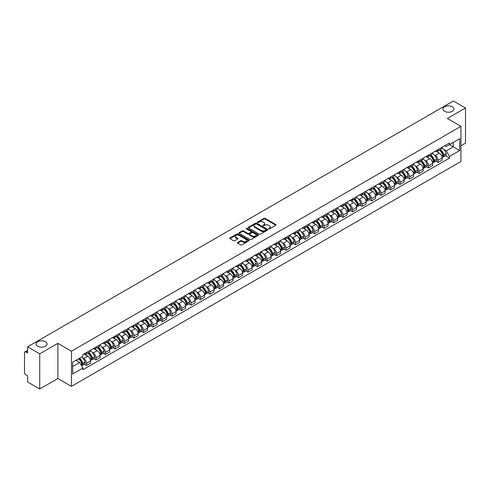 <?xml version="1.0" encoding="UTF-8"?>
<svg xmlns="http://www.w3.org/2000/svg" width="490" height="490" viewBox="0 0 490 490"><rect width="100%" height="100%" fill="white"/><g stroke="black" fill="none" stroke-linecap="round" stroke-linejoin="round"><path stroke-width="0.73" d="M268.649 228.922A0.594 0.343 0 0 0 269.488 228.922L275.839 225.253A0.845 0.49 0 0 0 276.091 224.91A0.845 0.49 0 0 0 275.839 224.561L265.078 218.35A0.845 0.49 0 0 0 263.883 218.35L257.532 222.019A0.594 0.343 0 0 0 258.365 222.503L259.192 222.025A2.707 1.562 0 0 1 263.014 222.025L263.914 222.546A2.707 1.562 0 0 1 264.704 223.648A2.707 1.562 0 0 1 263.914 224.751L263.093 225.229A0.594 0.343 0 0 0 263.926 225.712L264.747 225.235A2.707 1.562 0 0 1 268.575 225.235L269.476 225.755A2.707 1.562 0 0 1 270.266 226.858A2.707 1.562 0 0 1 269.476 227.96L268.649 228.438A0.594 0.343 0 0 0 268.649 228.922L268.649 228.438M45.454 341.726A5.513 3.185 0 0 0 39.445 341.034A5.513 3.185 0 0 0 36.04 343.98A5.513 3.185 0 0 0 37.657 346.228A5.513 3.185 0 0 0 43.665 346.92A5.513 3.185 0 0 0 47.071 343.98A5.513 3.185 0 0 0 45.454 341.726M452.344 106.814A5.513 3.185 0 0 0 446.335 106.122A5.513 3.185 0 0 0 442.929 109.062A5.513 3.185 0 0 0 444.546 111.31A5.513 3.185 0 0 0 450.555 112.002A5.513 3.185 0 0 0 453.961 109.062A5.513 3.185 0 0 0 452.344 106.814M237.638 242.446A0.845 0.49 0 0 0 237.387 242.789A0.845 0.49 0 0 0 237.638 243.132L240.657 244.878A0.845 0.49 0 0 0 241.852 244.878L248.908 240.804A0.845 0.49 0 0 0 249.153 240.461A0.845 0.49 0 0 0 248.908 240.112L238.146 233.902A0.845 0.49 0 0 0 236.946 233.902L229.896 237.975A0.845 0.49 0 0 0 229.645 238.318A0.845 0.49 0 0 0 229.896 238.667L233.54 240.768A0.845 0.49 0 0 0 234.735 240.768L237.754 239.028A0.845 0.49 0 0 0 238.005 238.679A0.845 0.49 0 0 0 237.754 238.336L235.947 237.295A2.26 1.305 0 0 1 235.286 236.37A2.26 1.305 0 0 1 236.682 235.163A2.26 1.305 0 0 1 239.145 235.445L246.231 239.537A2.26 1.305 0 0 1 246.893 240.461A2.26 1.305 0 0 1 245.496 241.668A2.26 1.305 0 0 1 243.034 241.38L241.852 240.7A0.845 0.49 0 0 0 240.657 240.7L237.638 242.446L237.638 243.132L240.657 241.405L240.657 240.7M71.46 351.189L57.881 343.343L39.727 353.823L27.605 346.828L453.379 101.007L465.5 108.008L447.346 118.488L460.931 126.328L71.46 351.189L71.46 386.353L460.931 161.498L460.931 126.328M259.247 234.14A0.845 0.49 0 0 0 260.447 234.14L267.497 230.067A0.845 0.49 0 0 0 267.748 229.724A0.845 0.49 0 0 0 267.497 229.381L256.736 223.164A0.845 0.49 0 0 0 255.541 223.164L248.485 227.238A0.845 0.49 0 0 0 248.24 227.581A0.845 0.49 0 0 0 248.485 227.93L259.247 234.14M246.66 229.05A0.594 0.343 0 0 1 247.26 229.13L258.193 235.445L251.15 239.512A0.845 0.49 0 0 1 249.949 239.512L239.187 233.295L239.187 232.603A0.845 0.49 0 0 0 238.942 232.952A0.845 0.49 0 0 0 239.187 233.295M239.187 232.603L242.207 230.864A0.845 0.49 0 0 1 243.407 230.864L247.769 233.381A0.845 0.49 0 0 0 248.963 233.381L250.966 232.223A0.845 0.49 0 0 0 251.217 231.88A0.845 0.49 0 0 0 250.966 231.537L246.427 228.91A0.594 0.343 0 0 1 247.26 228.432L258.206 234.747A0.845 0.49 0 0 1 258.451 235.09A0.845 0.49 0 0 1 258.206 235.439L258.206 234.747M39.727 353.823L39.727 388.993L27.605 381.992L27.605 375.769L25.719 374.679A1.721 0.992 -120 0 1 24.5 372.565L24.5 352.665A1.721 0.992 -120 0 1 24.855 351.875L27.605 350.289M460.931 145.812L465.5 143.172L465.5 108.008M39.727 388.993L57.881 378.513L71.46 386.353M27.605 346.828L27.605 353.051L25.719 351.961A1.721 0.992 -120 0 0 24.855 351.875M438.091 149.542A3.963 2.291 60 0 1 437.27 151.318L441.288 148.997A3.963 2.291 -120 0 0 442.109 147.221M434.275 154.895L435.285 155.483A3.963 2.291 60 0 1 438.091 160.334L442.109 158.013A3.963 2.291 -120 0 0 439.31 153.162L436.431 151.502M442.109 158.013L442.109 160.163L438.091 162.478L435.91 161.222M437.27 151.318A3.963 2.291 60 0 1 435.316 151.141M438.091 160.334L438.091 162.478M428.585 155.024A3.963 2.291 60 0 1 427.764 156.806L431.788 154.485A3.963 2.291 -120 0 0 432.609 152.702M426.41 166.71L428.585 167.966L432.609 165.645L432.609 163.501A3.963 2.291 -120 0 0 429.804 158.65L426.931 156.984M427.764 156.806A3.963 2.291 60 0 1 425.816 156.622M424.775 160.383L425.786 160.971A3.963 2.291 60 0 1 428.585 165.822L428.585 167.966M419.085 160.512A3.963 2.291 60 0 1 418.264 162.288L422.282 159.967A3.963 2.291 -120 0 0 423.103 158.19M416.904 172.192L419.085 173.454L423.103 171.132L423.103 168.989A3.963 2.291 -120 0 0 420.304 164.132L417.425 162.472M418.264 162.288A3.963 2.291 60 0 1 416.316 162.11M415.269 165.871L416.286 166.453A3.963 2.291 60 0 1 419.085 171.31L419.085 173.454M409.585 166A3.963 2.291 60 0 1 408.764 167.776L412.782 165.455A3.963 2.291 -120 0 0 413.603 163.678M407.404 177.68L409.585 178.942L413.603 176.621L413.603 174.471A3.963 2.291 -120 0 0 410.804 169.62L407.925 167.96M408.764 167.776A3.963 2.291 60 0 1 406.81 167.598M405.769 171.353L406.78 171.941A3.963 2.291 60 0 1 409.585 176.792L409.585 178.942M400.079 171.482A3.963 2.291 60 0 1 399.258 173.264L403.282 170.943A3.963 2.291 -120 0 0 404.103 169.16M397.898 183.168L400.079 184.424L404.103 182.102L404.103 179.959A3.963 2.291 -120 0 0 401.298 175.108L398.419 173.442M399.258 173.264A3.963 2.291 60 0 1 397.31 173.086M396.263 176.841L397.28 177.429A3.963 2.291 60 0 1 400.079 182.28L400.079 184.424M390.579 176.97A3.963 2.291 60 0 1 389.758 178.746L393.776 176.425A3.963 2.291 -120 0 0 394.597 174.648M388.399 188.65L390.579 189.912L394.597 187.59L394.597 185.447A3.963 2.291 -120 0 0 391.798 180.589L388.919 178.93M389.758 178.746A3.963 2.291 60 0 1 387.804 178.568M386.763 182.329L387.774 182.911A3.963 2.291 60 0 1 390.579 187.768L390.579 189.912M381.079 182.458A3.963 2.291 60 0 1 380.258 184.234L384.276 181.913A3.963 2.291 -120 0 0 385.097 180.136M378.899 194.138L381.079 195.4L385.097 193.078L385.097 190.929A3.963 2.291 -120 0 0 382.292 186.078L379.419 184.418M380.258 184.234A3.963 2.291 60 0 1 378.305 184.056M377.263 187.811L378.274 188.399A3.963 2.291 60 0 1 381.079 193.25L381.079 195.4M371.573 187.94A3.963 2.291 60 0 1 370.752 189.722L374.776 187.4A3.963 2.291 -120 0 0 375.597 185.618M369.393 199.626L371.573 200.882L375.597 198.56L375.597 196.417A3.963 2.291 -120 0 0 372.792 191.566L369.913 189.9M370.752 189.722A3.963 2.291 60 0 1 368.805 189.544M367.757 193.299L368.774 193.887A3.963 2.291 60 0 1 371.573 198.738L371.573 200.882M362.073 193.428A3.963 2.291 60 0 1 361.252 195.204L365.271 192.882A3.963 2.291 -120 0 0 366.091 191.106M359.893 205.108L362.073 206.37L366.091 204.048L366.091 201.905A3.963 2.291 -120 0 0 363.292 197.047L360.413 195.388M361.252 195.204A3.963 2.291 60 0 1 359.299 195.026M358.257 198.787L359.268 199.369A3.963 2.291 60 0 1 362.073 204.226L362.073 206.37M352.567 198.916A3.963 2.291 60 0 1 351.747 200.692L355.771 198.37A3.963 2.291 -120 0 0 356.591 196.594M350.387 210.596L352.567 211.858L356.591 209.536L356.591 207.386A3.963 2.291 -120 0 0 353.786 202.535L350.913 200.875M351.747 200.692A3.963 2.291 60 0 1 349.799 200.514M348.751 204.269L349.768 204.857A3.963 2.291 60 0 1 352.567 209.708L352.567 211.858M343.067 204.397A3.963 2.291 60 0 1 342.247 206.18L346.265 203.858A3.963 2.291 -120 0 0 347.085 202.076M340.887 216.084L343.067 217.339L347.085 215.018L347.085 212.874A3.963 2.291 -120 0 0 344.286 208.023L341.408 206.364M342.247 206.18A3.963 2.291 60 0 1 340.299 206.002M339.252 209.757L340.268 210.345A3.963 2.291 60 0 1 343.067 215.196L343.067 217.339M333.568 209.885A3.963 2.291 60 0 1 332.747 211.662L336.765 209.346A3.963 2.291 -120 0 0 337.586 207.564M331.387 221.566L333.568 222.828L337.586 220.506L337.586 218.362A3.963 2.291 -120 0 0 334.786 213.505L331.908 211.845M332.747 211.662A3.963 2.291 60 0 1 330.793 211.484M329.752 215.245L330.762 215.827A3.963 2.291 60 0 1 333.568 220.684L333.568 222.828M324.062 215.373A3.963 2.291 60 0 1 323.241 217.15L327.265 214.828A3.963 2.291 -120 0 0 328.086 213.052M321.881 227.054L324.062 228.316L328.086 225.994L328.086 223.844A3.963 2.291 -120 0 0 325.28 218.993L322.402 217.333M323.241 217.15A3.963 2.291 60 0 1 321.293 216.972M320.246 220.733L321.262 221.315A3.963 2.291 60 0 1 324.062 226.166L324.062 228.316M314.562 220.855A3.963 2.291 60 0 1 313.741 222.638L317.759 220.316A3.963 2.291 -120 0 0 318.58 218.534M312.381 232.542L314.562 233.797L318.58 231.476L318.58 229.332A3.963 2.291 -120 0 0 315.781 224.481L312.902 222.821M313.741 222.638A3.963 2.291 60 0 1 311.787 222.46M310.746 226.215L311.756 226.803A3.963 2.291 60 0 1 314.562 231.654L314.562 233.797M305.056 226.343A3.963 2.291 60 0 1 304.241 228.126L308.259 225.804A3.963 2.291 -120 0 0 309.08 224.022M302.881 238.03L305.062 239.285L309.08 236.964L309.08 234.82A3.963 2.291 -120 0 0 306.275 229.963L303.402 228.303M304.241 228.126A3.963 2.291 60 0 1 302.287 227.942M301.246 231.703L302.257 232.285A3.963 2.291 60 0 1 305.062 237.142L305.062 239.285M295.556 231.831A3.963 2.291 60 0 1 294.735 233.608L298.759 231.286A3.963 2.291 -120 0 0 299.574 229.51M293.375 243.512L295.556 244.773L299.574 242.452L299.574 240.308A3.963 2.291 -120 0 0 296.775 235.451L293.896 233.791M294.735 233.608A3.963 2.291 60 0 1 292.787 233.43M291.74 237.191L292.757 237.773A3.963 2.291 60 0 1 295.556 242.624L295.556 244.773M286.056 237.313A3.963 2.291 60 0 1 285.235 239.096L289.253 236.774A3.963 2.291 -120 0 0 290.074 234.998M283.875 249L286.056 250.255L290.074 247.934L290.074 245.79A3.963 2.291 -120 0 0 287.275 240.939L284.396 239.279M285.235 239.096A3.963 2.291 60 0 1 283.281 238.918M282.24 242.673L283.251 243.261A3.963 2.291 60 0 1 286.056 248.112L286.056 250.255M276.55 242.801A3.963 2.291 60 0 1 275.729 244.584L279.753 242.262A3.963 2.291 -120 0 0 280.574 240.48M274.369 254.488L276.55 255.743L280.574 253.422L280.574 251.278A3.963 2.291 -120 0 0 277.769 246.427L274.89 244.761M275.729 244.584A3.963 2.291 60 0 1 273.781 244.4M272.734 248.161L273.751 248.742A3.963 2.291 60 0 1 276.55 253.6L276.55 255.743M267.05 248.289A3.963 2.291 60 0 1 266.229 250.065L270.247 247.744A3.963 2.291 -120 0 0 271.068 245.968M264.87 259.97L267.05 261.231L271.068 258.91L271.068 256.766A3.963 2.291 -120 0 0 268.269 251.909L265.39 250.249M266.229 250.065A3.963 2.291 60 0 1 264.282 249.888M263.234 253.649L264.251 254.23A3.963 2.291 60 0 1 267.05 259.088L267.05 261.231M257.55 253.777A3.963 2.291 60 0 1 256.729 255.553L260.747 253.232A3.963 2.291 -120 0 0 261.568 251.456M255.37 265.457L257.55 266.713L261.568 264.392L261.568 262.248A3.963 2.291 -120 0 0 258.769 257.397L255.89 255.737M256.729 255.553A3.963 2.291 60 0 1 254.775 255.376M253.734 259.13L254.745 259.718A3.963 2.291 60 0 1 257.55 264.569L257.55 266.713M248.044 259.259A3.963 2.291 60 0 1 247.223 261.041L251.248 258.72A3.963 2.291 -120 0 0 252.068 256.938M245.864 270.946L248.044 272.201L252.068 269.88L252.068 267.736A3.963 2.291 -120 0 0 249.263 262.885L246.384 261.219M247.223 261.041A3.963 2.291 60 0 1 245.276 260.858M244.228 264.618L245.245 265.206A3.963 2.291 60 0 1 248.044 270.057L248.044 272.201M238.544 264.747A3.963 2.291 60 0 1 237.724 266.523L241.742 264.202A3.963 2.291 -120 0 0 242.562 262.426M236.364 276.427L238.544 277.689L242.562 275.368L242.562 273.224A3.963 2.291 -120 0 0 239.763 268.367L236.884 266.707M237.724 266.523A3.963 2.291 60 0 1 235.77 266.346M234.728 270.106L235.739 270.688A3.963 2.291 60 0 1 238.544 275.545L238.544 277.689M229.038 270.235A3.963 2.291 60 0 1 228.218 272.011L232.242 269.69A3.963 2.291 -120 0 0 233.062 267.914M226.864 281.915L229.038 283.171L233.062 280.856L233.062 278.706A3.963 2.291 -120 0 0 230.257 273.855L227.385 272.195M228.218 272.011A3.963 2.291 60 0 1 226.27 271.834M225.229 275.588L226.239 276.176A3.963 2.291 60 0 1 229.038 281.027L229.038 283.171M219.538 275.717A3.963 2.291 60 0 1 218.718 277.499L222.736 275.178A3.963 2.291 -120 0 0 223.556 273.396M217.358 287.403L219.538 288.659L223.556 286.338L223.556 284.194A3.963 2.291 -120 0 0 220.757 279.343L217.879 277.677M218.718 277.499A3.963 2.291 60 0 1 216.77 277.316M215.722 281.076L216.739 281.664A3.963 2.291 60 0 1 219.538 286.515L219.538 288.659M210.039 281.205A3.963 2.291 60 0 1 209.218 282.981L213.236 280.66A3.963 2.291 -120 0 0 214.057 278.884M207.858 292.885L210.039 294.147L214.057 291.826L214.057 289.682A3.963 2.291 -120 0 0 211.257 284.825L208.379 283.165M209.218 282.981A3.963 2.291 60 0 1 207.264 282.804M206.223 286.564L207.233 287.146A3.963 2.291 60 0 1 210.039 292.003L210.039 294.147M200.532 286.693A3.963 2.291 60 0 1 199.712 288.469L203.736 286.148A3.963 2.291 -120 0 0 204.557 284.372M198.352 298.373L200.532 299.635L204.557 297.314L204.557 295.164A3.963 2.291 -120 0 0 201.751 290.313L198.873 288.653M199.712 288.469A3.963 2.291 60 0 1 197.764 288.292M196.717 292.046L197.733 292.634A3.963 2.291 60 0 1 200.532 297.485L200.532 299.635M191.033 292.175A3.963 2.291 60 0 1 190.212 293.957L194.23 291.636A3.963 2.291 -120 0 0 195.051 289.853M188.852 303.861L191.033 305.117L195.051 302.796L195.051 300.652A3.963 2.291 -120 0 0 192.252 295.801L189.373 294.135M190.212 293.957A3.963 2.291 60 0 1 188.258 293.779M187.217 297.534L188.227 298.122A3.963 2.291 60 0 1 191.033 302.973L191.033 305.117M181.533 297.663A3.963 2.291 60 0 1 180.712 299.439L184.73 297.118A3.963 2.291 -120 0 0 185.551 295.341M179.352 309.343L181.533 310.605L185.551 308.284L185.551 306.14A3.963 2.291 -120 0 0 182.746 301.283L179.873 299.623M180.712 299.439A3.963 2.291 60 0 1 178.758 299.261M177.717 303.022L178.728 303.604A3.963 2.291 60 0 1 181.533 308.461L181.533 310.605M172.027 303.151A3.963 2.291 60 0 1 171.206 304.927L175.23 302.606A3.963 2.291 -120 0 0 176.051 300.829M169.846 314.831L172.027 316.093L176.051 313.772L176.051 311.622A3.963 2.291 -120 0 0 173.246 306.771L170.367 305.111M171.206 304.927A3.963 2.291 60 0 1 169.258 304.749M168.211 308.504L169.228 309.092A3.963 2.291 60 0 1 172.027 313.943L172.027 316.093M162.527 308.633A3.963 2.291 60 0 1 161.706 310.415L165.724 308.094A3.963 2.291 -120 0 0 166.545 306.311M160.346 320.319L162.527 321.575L166.545 319.253L166.545 317.11A3.963 2.291 -120 0 0 163.746 312.259L160.867 310.593M161.706 310.415A3.963 2.291 60 0 1 159.752 310.237M158.711 313.992L159.722 314.58A3.963 2.291 60 0 1 162.527 319.431L162.527 321.575M153.021 314.121A3.963 2.291 60 0 1 152.2 315.897L156.224 313.576A3.963 2.291 -120 0 0 157.045 311.799M150.84 325.801L153.021 327.063L157.045 324.741L157.045 322.598A3.963 2.291 -120 0 0 154.24 317.74L151.367 316.081M152.2 315.897A3.963 2.291 60 0 1 150.252 315.719M149.205 319.48L150.222 320.062A3.963 2.291 60 0 1 153.021 324.919L153.021 327.063M143.521 319.609A3.963 2.291 60 0 1 142.7 321.385L146.718 319.063A3.963 2.291 -120 0 0 147.539 317.287M141.34 331.289L143.521 332.551L147.539 330.229L147.539 328.079A3.963 2.291 -120 0 0 144.74 323.229L141.861 321.569M142.7 321.385A3.963 2.291 60 0 1 140.753 321.207M139.705 324.962L140.722 325.55A3.963 2.291 60 0 1 143.521 330.401L143.521 332.551M134.021 325.091A3.963 2.291 60 0 1 133.2 326.873L137.218 324.552A3.963 2.291 -120 0 0 138.039 322.769M131.841 336.777L134.021 338.033L138.039 335.711L138.039 333.568A3.963 2.291 -120 0 0 135.24 328.716L132.361 327.057M133.2 326.873A3.963 2.291 60 0 1 131.246 326.695M130.205 330.45L131.216 331.038A3.963 2.291 60 0 1 134.021 335.889L134.021 338.033M124.515 330.579A3.963 2.291 60 0 1 123.694 332.355L127.719 330.04A3.963 2.291 -120 0 0 128.539 328.257M122.335 342.259L124.515 343.521L128.539 341.199L128.539 339.055A3.963 2.291 -120 0 0 125.734 334.198L122.855 332.538M123.694 332.355A3.963 2.291 60 0 1 121.747 332.177M120.699 335.938L121.716 336.52A3.963 2.291 60 0 1 124.515 341.377L124.515 343.521M115.015 336.067A3.963 2.291 60 0 1 114.195 337.843L118.213 335.521A3.963 2.291 -120 0 0 119.033 333.745M112.835 347.747L115.015 349.009L119.033 346.687L119.033 344.537A3.963 2.291 -120 0 0 116.234 339.686L113.355 338.026M114.195 337.843A3.963 2.291 60 0 1 112.241 337.665M111.199 341.426L112.21 342.008A3.963 2.291 60 0 1 115.015 346.859L115.015 349.009M105.509 341.548A3.963 2.291 60 0 1 104.695 343.331L108.713 341.009A3.963 2.291 -120 0 0 109.533 339.227M103.335 353.235L105.515 354.49L109.533 352.169L109.533 350.025A3.963 2.291 -120 0 0 106.728 345.174L103.856 343.515M104.695 343.331A3.963 2.291 60 0 1 102.741 343.153M101.7 346.908L102.71 347.496A3.963 2.291 60 0 1 105.515 352.347L105.515 354.49M96.009 347.036A3.963 2.291 60 0 1 95.189 348.819L99.213 346.497A3.963 2.291 -120 0 0 100.027 344.715M93.829 358.723L96.009 359.979L100.027 357.657L100.027 355.513A3.963 2.291 -120 0 0 97.228 350.656L94.35 348.996M95.189 348.819A3.963 2.291 60 0 1 93.241 348.635M92.194 352.396L93.21 352.978A3.963 2.291 60 0 1 96.009 357.835L96.009 359.979M86.51 352.524A3.963 2.291 60 0 1 85.689 354.301L89.707 351.979A3.963 2.291 -120 0 0 90.528 350.203M84.329 364.205L86.51 365.466L90.528 363.145L90.528 361.001A3.963 2.291 -120 0 0 87.728 356.144L84.85 354.484M85.689 354.301A3.963 2.291 60 0 1 83.735 354.123M82.694 357.884L83.704 358.466A3.963 2.291 60 0 1 86.51 363.317L86.51 365.466M444.822 145.653L446.249 146.479L459.712 138.707L453.256 142.437L453.256 146.798L446.249 150.84L443.775 149.413M72.679 366.52L79.686 362.478L82.914 368.07L72.679 373.974L72.679 362.159L82.914 356.248L82.914 354.601L449.483 142.964L449.483 144.617L459.712 150.522L449.483 156.433L446.249 150.84M459.712 138.707L459.712 150.522M82.914 368.07L82.914 369.717L449.483 158.086L449.483 156.433M57.881 343.343L57.881 378.513M79.686 362.478L75.907 360.297M445.41 155.734L449.483 158.086M268.888 229.008L269.476 228.665A2.707 1.562 0 0 0 270.266 227.562L270.266 226.858M264.704 223.648L264.704 224.353A2.707 1.562 0 0 1 263.914 225.455L263.326 225.792M275.839 224.561L275.839 225.253L265.078 219.055A0.845 0.49 0 0 0 263.883 219.055L257.764 222.583M267.491 230.073L256.736 223.869A0.845 0.49 0 0 0 255.541 223.869L248.497 227.936L248.485 227.238M266.003 229.963A0.594 0.343 0 0 0 266.003 229.479L256.558 224.028A0.594 0.343 0 0 0 255.719 224.028L254.855 224.53A2.707 1.562 0 0 0 254.065 225.633A2.707 1.562 0 0 0 254.855 226.735L261.311 230.465A2.707 1.562 0 0 0 265.139 230.465L266.003 229.963L266.003 230.668A0.594 0.343 0 0 0 266.18 230.429L266.18 229.724M254.065 225.633L254.065 226.337A2.707 1.562 0 0 0 254.855 227.44L254.855 226.735M266.003 230.668L265.139 231.17A2.707 1.562 0 0 1 261.311 231.17L254.855 227.44M239.2 233.301L242.207 231.568L242.207 230.864M251.217 231.88L251.217 232.585A0.845 0.49 0 0 1 250.966 232.928L248.963 234.085A0.845 0.49 0 0 1 247.769 234.085L243.407 231.568A0.845 0.49 0 0 0 242.207 231.568M252.301 235.996A2.26 1.305 0 0 0 254.763 236.278A2.26 1.305 0 0 0 256.16 235.071A2.26 1.305 0 0 0 255.498 234.153L252.999 232.707A0.845 0.49 0 0 0 251.805 232.707L249.802 233.865A0.845 0.49 0 0 0 249.557 234.214A0.845 0.49 0 0 0 249.802 234.557L252.301 235.996L252.301 236.701A2.26 1.305 0 0 0 254.763 236.982A2.26 1.305 0 0 0 256.16 235.776L256.16 235.071M249.557 234.214L249.557 234.912A0.845 0.49 0 0 0 249.802 235.261L249.802 234.557M252.301 236.701L249.802 235.261M246.893 240.461L246.893 241.16A2.26 1.305 0 0 1 245.496 242.366A2.26 1.305 0 0 1 243.034 242.085L241.852 241.405A0.845 0.49 0 0 0 240.657 241.405M235.286 236.37L235.286 237.074A2.26 1.305 0 0 0 235.947 237.993L235.947 237.295M237.754 238.336L237.754 239.028L235.947 237.993M248.896 240.811L238.146 234.606A0.845 0.49 0 0 0 236.946 234.606L229.902 238.673L229.896 237.975M439.585 149.983A5.427 3.136 60 0 1 439.61 149.995A5.427 3.136 60 0 1 443.18 154.865L443.217 154.981A1.054 0.606 60 0 1 443.046 155.808A1.054 0.606 60 0 1 443.027 155.82M439.346 150.118A6.548 3.779 60 0 1 442.948 155.52L442.978 155.63A2.174 1.256 60 0 1 442.635 157.339L442.09 157.651M443.009 156.861A2.174 1.256 -120 0 0 443.609 156.776A2.174 1.256 -120 0 0 443.952 155.067L443.922 154.956A6.548 3.779 -120 0 0 440.32 149.554M442.029 147.913A6.548 3.779 60 0 1 446.145 153.676L446.176 153.787A2.174 1.256 60 0 1 445.833 155.495L443.609 156.776M437.117 151.392A6.548 3.779 60 0 1 438.483 152.684M441.668 152.696L442.501 153.174M430.085 155.465A5.427 3.136 60 0 1 430.11 155.483A5.427 3.136 60 0 1 433.681 160.353L433.711 160.463A1.054 0.606 60 0 1 433.546 161.296A1.054 0.606 60 0 1 433.521 161.308M429.846 155.606A6.548 3.779 60 0 1 433.442 161.008L433.479 161.118A2.174 1.256 60 0 1 433.129 162.827L432.59 163.139M433.503 162.343A2.174 1.256 -120 0 0 434.109 162.264A2.174 1.256 -120 0 0 434.452 160.555L434.416 160.444A6.548 3.779 -120 0 0 430.82 155.042M432.523 153.401A6.548 3.779 60 0 1 436.639 159.158L436.676 159.275A2.174 1.256 60 0 1 436.333 160.977L434.109 162.264M427.611 156.88A6.548 3.779 60 0 1 428.983 158.172M432.162 158.178L432.995 158.662M420.579 160.953A5.427 3.136 60 0 1 420.61 160.971A5.427 3.136 60 0 1 424.181 165.841L424.211 165.951A1.054 0.606 60 0 1 424.046 166.778A1.054 0.606 60 0 1 424.022 166.79M420.34 161.088A6.548 3.779 60 0 1 423.942 166.49L423.973 166.606A2.174 1.256 60 0 1 423.63 168.309L423.091 168.621M424.003 167.831A2.174 1.256 -120 0 0 424.603 167.752A2.174 1.256 -120 0 0 424.946 166.043L424.916 165.926A6.548 3.779 -120 0 0 421.32 160.53M423.023 158.889A6.548 3.779 60 0 1 427.139 164.646L427.17 164.756A2.174 1.256 60 0 1 426.827 166.465L424.603 167.752M418.111 162.368A6.548 3.779 60 0 1 419.477 163.654M422.662 163.666L423.495 164.15M411.079 166.441A5.427 3.136 60 0 1 411.104 166.453A5.427 3.136 60 0 1 414.675 171.322L414.712 171.439A1.054 0.606 60 0 1 414.54 172.266A1.054 0.606 60 0 1 414.516 172.278M410.841 166.576A6.548 3.779 60 0 1 414.442 171.978L414.473 172.088A2.174 1.256 60 0 1 414.13 173.797L413.585 174.109M414.497 173.319A2.174 1.256 -120 0 0 415.104 173.233A2.174 1.256 -120 0 0 415.447 171.525L415.416 171.414A6.548 3.779 -120 0 0 411.814 166.012M413.523 164.371A6.548 3.779 60 0 1 417.639 170.134L417.67 170.244A2.174 1.256 60 0 1 417.327 171.953L415.104 173.233M408.611 167.85A6.548 3.779 60 0 1 409.977 169.142M413.156 169.154L413.995 169.632M401.573 171.923A5.427 3.136 60 0 1 401.604 171.941A5.427 3.136 60 0 1 405.175 176.81L405.205 176.921A1.054 0.606 60 0 1 405.04 177.754A1.054 0.606 60 0 1 405.016 177.766M401.341 172.064A6.548 3.779 60 0 1 404.936 177.466L404.967 177.576A2.174 1.256 60 0 1 404.624 179.285L404.085 179.597M404.997 178.801A2.174 1.256 -120 0 0 405.598 178.721A2.174 1.256 -120 0 0 405.941 177.013L405.91 176.902A6.548 3.779 -120 0 0 402.315 171.5M404.017 169.859A6.548 3.779 60 0 1 408.133 175.616L408.164 175.732A2.174 1.256 60 0 1 407.821 177.435L405.598 178.721M399.105 173.338A6.548 3.779 60 0 1 400.471 174.63M403.656 174.636L404.489 175.12M392.074 177.411A5.427 3.136 60 0 1 392.104 177.429A5.427 3.136 60 0 1 395.675 182.298L395.706 182.409A1.054 0.606 60 0 1 395.54 183.236A1.054 0.606 60 0 1 395.516 183.248M391.835 177.545A6.548 3.779 60 0 1 395.436 182.948L395.467 183.064A2.174 1.256 60 0 1 395.124 184.773L394.585 185.085M395.497 184.289A2.174 1.256 -120 0 0 396.098 184.209A2.174 1.256 -120 0 0 396.441 182.5L396.41 182.384A6.548 3.779 -120 0 0 392.809 176.988M394.517 175.346A6.548 3.779 60 0 1 398.633 181.104L398.664 181.214A2.174 1.256 60 0 1 398.321 182.923L396.098 184.209M389.605 178.826A6.548 3.779 60 0 1 390.971 180.118M394.156 180.124L394.989 180.608M382.574 182.899A5.427 3.136 60 0 1 382.598 182.911A5.427 3.136 60 0 1 386.169 187.78L386.2 187.897A1.054 0.606 60 0 1 386.034 188.724A1.054 0.606 60 0 1 386.01 188.736M382.335 183.033A6.548 3.779 60 0 1 385.93 188.436L385.967 188.546A2.174 1.256 60 0 1 385.618 190.255L385.079 190.567M385.991 189.777A2.174 1.256 -120 0 0 386.598 189.691A2.174 1.256 -120 0 0 386.941 187.989L386.904 187.872A6.548 3.779 -120 0 0 383.309 182.47M385.011 180.828A6.548 3.779 60 0 1 389.127 186.592L389.164 186.702A2.174 1.256 60 0 1 388.821 188.411L386.598 189.691M380.099 184.307A6.548 3.779 60 0 1 381.471 185.6M384.65 185.612L385.489 186.09M373.068 188.381A5.427 3.136 60 0 1 373.098 188.399A5.427 3.136 60 0 1 376.669 193.268L376.7 193.379A1.054 0.606 60 0 1 376.534 194.212A1.054 0.606 60 0 1 376.51 194.224M372.835 188.521A6.548 3.779 60 0 1 376.43 193.924L376.461 194.034A2.174 1.256 60 0 1 376.118 195.743L375.579 196.055M376.491 195.259A2.174 1.256 -120 0 0 377.092 195.179A2.174 1.256 -120 0 0 377.435 193.47L377.404 193.36A6.548 3.779 -120 0 0 373.809 187.958M375.512 186.316A6.548 3.779 60 0 1 379.627 192.074L379.658 192.19A2.174 1.256 60 0 1 379.315 193.893L377.092 195.179M370.599 189.795A6.548 3.779 60 0 1 371.965 191.088M375.15 191.094L375.983 191.578M363.568 193.869A5.427 3.136 60 0 1 363.592 193.887A5.427 3.136 60 0 1 367.163 198.756L367.2 198.867A1.054 0.606 60 0 1 367.028 199.693A1.054 0.606 60 0 1 367.01 199.706M363.329 194.003A6.548 3.779 60 0 1 366.93 199.406L366.961 199.522A2.174 1.256 60 0 1 366.618 201.231L366.073 201.543M366.986 200.747A2.174 1.256 -120 0 0 367.592 200.667A2.174 1.256 -120 0 0 367.935 198.958L367.904 198.848A6.548 3.779 -120 0 0 364.303 193.446M366.012 191.804A6.548 3.779 60 0 1 370.128 197.562L370.158 197.672A2.174 1.256 60 0 1 369.815 199.381L367.592 200.667M361.099 195.283A6.548 3.779 60 0 1 362.465 196.576M365.65 196.582L366.483 197.066M354.068 199.357A5.427 3.136 60 0 1 354.092 199.369A5.427 3.136 60 0 1 357.663 204.238L357.694 204.355A1.054 0.606 60 0 1 357.529 205.181A1.054 0.606 60 0 1 357.504 205.194M353.829 199.491A6.548 3.779 60 0 1 357.424 204.894L357.455 205.004A2.174 1.256 60 0 1 357.112 206.713L356.573 207.025M357.486 206.235A2.174 1.256 -120 0 0 358.086 206.149A2.174 1.256 -120 0 0 358.435 204.446L358.398 204.33A6.548 3.779 -120 0 0 354.803 198.928M356.506 197.286A6.548 3.779 60 0 1 360.622 203.05L360.658 203.16A2.174 1.256 60 0 1 360.309 204.869L358.086 206.149M351.593 200.771A6.548 3.779 60 0 1 352.959 202.058M356.144 202.07L356.977 202.548M344.562 204.838A5.427 3.136 60 0 1 344.593 204.857A5.427 3.136 60 0 1 348.163 209.726L348.194 209.836A1.054 0.606 60 0 1 348.029 210.669A1.054 0.606 60 0 1 348.004 210.682M344.323 204.979A6.548 3.779 60 0 1 347.925 210.382L347.955 210.492A2.174 1.256 60 0 1 347.612 212.201L347.073 212.513M347.986 211.717A2.174 1.256 -120 0 0 348.586 211.637A2.174 1.256 -120 0 0 348.929 209.928L348.898 209.818A6.548 3.779 -120 0 0 345.303 204.416M347.006 202.774A6.548 3.779 60 0 1 351.122 208.532L351.152 208.648A2.174 1.256 60 0 1 350.809 210.357L348.586 211.637M342.094 206.253A6.548 3.779 60 0 1 343.459 207.546M346.644 207.552L347.477 208.036M335.062 210.326A5.427 3.136 60 0 1 335.087 210.345A5.427 3.136 60 0 1 338.657 215.214L338.694 215.324A1.054 0.606 60 0 1 338.523 216.151A1.054 0.606 60 0 1 338.498 216.164M334.823 210.467A6.548 3.779 60 0 1 338.418 215.863L338.455 215.98A2.174 1.256 60 0 1 338.112 217.689L337.567 218.001M338.48 217.205A2.174 1.256 -120 0 0 339.086 217.125A2.174 1.256 -120 0 0 339.429 215.416L339.399 215.306A6.548 3.779 -120 0 0 335.797 209.904M337.506 208.262A6.548 3.779 60 0 1 341.622 214.02L341.652 214.13A2.174 1.256 60 0 1 341.31 215.839L339.086 217.125M332.594 211.741A6.548 3.779 60 0 1 333.96 213.034M337.138 213.04L337.978 213.524M325.556 215.814A5.427 3.136 60 0 1 325.587 215.827A5.427 3.136 60 0 1 329.158 220.696L329.188 220.812A1.054 0.606 60 0 1 329.023 221.639A1.054 0.606 60 0 1 328.998 221.652M325.323 215.949A6.548 3.779 60 0 1 328.919 221.351L328.949 221.462A2.174 1.256 60 0 1 328.606 223.171L328.067 223.483M328.98 222.693A2.174 1.256 -120 0 0 329.58 222.607A2.174 1.256 -120 0 0 329.923 220.904L329.893 220.788A6.548 3.779 -120 0 0 326.297 215.386M328 213.744A6.548 3.779 60 0 1 332.116 219.508L332.147 219.618A2.174 1.256 60 0 1 331.804 221.327L329.58 222.607M323.088 217.229A6.548 3.779 60 0 1 324.454 218.516M327.639 218.528L328.471 219.006M316.056 221.302A5.427 3.136 60 0 1 316.087 221.315A5.427 3.136 60 0 1 319.658 226.184L319.688 226.3A1.054 0.606 60 0 1 319.523 227.127A1.054 0.606 60 0 1 319.498 227.139M315.817 221.437A6.548 3.779 60 0 1 319.419 226.839L319.449 226.95A2.174 1.256 60 0 1 319.106 228.659L318.567 228.971M319.48 228.175A2.174 1.256 -120 0 0 320.08 228.095A2.174 1.256 -120 0 0 320.423 226.386L320.393 226.276A6.548 3.779 -120 0 0 316.791 220.874M318.5 219.232A6.548 3.779 60 0 1 322.616 224.99L322.647 225.106A2.174 1.256 60 0 1 322.304 226.815L320.08 228.095M313.588 222.711A6.548 3.779 60 0 1 314.954 224.004M318.139 224.01L318.972 224.494M306.556 226.784A5.427 3.136 60 0 1 306.581 226.803A5.427 3.136 60 0 1 310.152 231.672L310.182 231.782A1.054 0.606 60 0 1 310.017 232.609A1.054 0.606 60 0 1 309.992 232.628M306.317 226.925A6.548 3.779 60 0 1 309.913 232.321L309.95 232.438A2.174 1.256 60 0 1 309.6 234.147L309.061 234.459M309.974 233.663A2.174 1.256 -120 0 0 310.58 233.583A2.174 1.256 -120 0 0 310.923 231.874L310.887 231.764A6.548 3.779 -120 0 0 307.291 226.362M308.994 224.72A6.548 3.779 60 0 1 313.11 230.478L313.147 230.588A2.174 1.256 60 0 1 312.804 232.297L310.58 233.583M304.082 228.199A6.548 3.779 60 0 1 305.454 229.492M308.633 229.498L309.472 229.982M297.05 232.272A5.427 3.136 60 0 1 297.081 232.285A5.427 3.136 60 0 1 300.652 237.16L300.682 237.27A1.054 0.606 60 0 1 300.517 238.097A1.054 0.606 60 0 1 300.493 238.109M296.818 232.407A6.548 3.779 60 0 1 300.413 237.809L300.444 237.926A2.174 1.256 60 0 1 300.101 239.628L299.562 239.941M300.474 239.151A2.174 1.256 -120 0 0 301.074 239.065A2.174 1.256 -120 0 0 301.417 237.362L301.387 237.246A6.548 3.779 -120 0 0 297.791 231.844M299.494 230.202A6.548 3.779 60 0 1 303.61 235.966L303.641 236.076A2.174 1.256 60 0 1 303.298 237.785L301.074 239.065M294.582 233.687A6.548 3.779 60 0 1 295.948 234.973M299.133 234.986L299.966 235.463M287.55 237.76A5.427 3.136 60 0 1 287.575 237.773A5.427 3.136 60 0 1 291.146 242.642L291.183 242.758A1.054 0.606 60 0 1 291.011 243.585A1.054 0.606 60 0 1 290.987 243.597M287.312 237.895A6.548 3.779 60 0 1 290.913 243.297L290.944 243.407A2.174 1.256 60 0 1 290.601 245.116L290.055 245.429M290.968 244.639A2.174 1.256 -120 0 0 291.575 244.553A2.174 1.256 -120 0 0 291.918 242.844L291.887 242.734A6.548 3.779 -120 0 0 288.285 237.332M289.994 235.69A6.548 3.779 60 0 1 294.11 241.448L294.141 241.564A2.174 1.256 60 0 1 293.798 243.273L291.575 244.553M285.082 239.169A6.548 3.779 60 0 1 286.448 240.461M289.627 240.468L290.466 240.951M278.05 243.242A5.427 3.136 60 0 1 278.075 243.261A5.427 3.136 60 0 1 281.646 248.13L281.677 248.24A1.054 0.606 60 0 1 281.511 249.073A1.054 0.606 60 0 1 281.487 249.085M277.812 243.383A6.548 3.779 60 0 1 281.407 248.785L281.438 248.896A2.174 1.256 60 0 1 281.095 250.604L280.556 250.917M281.468 250.121A2.174 1.256 -120 0 0 282.069 250.041A2.174 1.256 -120 0 0 282.418 248.332L282.381 248.222A6.548 3.779 -120 0 0 278.786 242.82M280.488 241.178A6.548 3.779 60 0 1 284.604 246.936L284.641 247.046A2.174 1.256 60 0 1 284.292 248.755L282.069 250.041M275.576 244.657A6.548 3.779 60 0 1 276.942 245.949M280.127 245.956L280.96 246.439M268.545 248.73A5.427 3.136 60 0 1 268.575 248.742A5.427 3.136 60 0 1 272.146 253.618L272.177 253.728A1.054 0.606 60 0 1 272.011 254.555A1.054 0.606 60 0 1 271.987 254.567M268.306 248.865A6.548 3.779 60 0 1 271.907 254.267L271.938 254.384A2.174 1.256 60 0 1 271.595 256.086L271.056 256.399M271.968 255.609A2.174 1.256 -120 0 0 272.569 255.529A2.174 1.256 -120 0 0 272.912 253.82L272.881 253.704A6.548 3.779 -120 0 0 269.286 248.301M270.988 246.66A6.548 3.779 60 0 1 275.104 252.424L275.135 252.534A2.174 1.256 60 0 1 274.792 254.243L272.569 255.529M266.076 250.145A6.548 3.779 60 0 1 267.442 251.431M270.627 251.444L271.46 251.927M259.045 254.218A5.427 3.136 60 0 1 259.069 254.23A5.427 3.136 60 0 1 262.64 259.1L262.671 259.216A1.054 0.606 60 0 1 262.505 260.043A1.054 0.606 60 0 1 262.481 260.055M258.806 254.353A6.548 3.779 60 0 1 262.401 259.755L262.438 259.865A2.174 1.256 60 0 1 262.095 261.574L261.55 261.887M262.462 261.096A2.174 1.256 -120 0 0 263.069 261.011A2.174 1.256 -120 0 0 263.412 259.302L263.381 259.192A6.548 3.779 -120 0 0 259.78 253.789M261.489 252.148A6.548 3.779 60 0 1 265.605 257.905L265.635 258.022A2.174 1.256 60 0 1 265.292 259.731L263.069 261.011M256.57 255.627A6.548 3.779 60 0 1 257.942 256.919M261.121 256.932L261.96 257.409M249.539 259.7A5.427 3.136 60 0 1 249.569 259.718A5.427 3.136 60 0 1 253.14 264.588L253.171 264.698A1.054 0.606 60 0 1 253.005 265.531A1.054 0.606 60 0 1 252.981 265.543M249.306 259.841A6.548 3.779 60 0 1 252.901 265.243L252.932 265.353A2.174 1.256 60 0 1 252.589 267.062L252.05 267.375M252.963 266.578A2.174 1.256 -120 0 0 253.563 266.499A2.174 1.256 -120 0 0 253.906 264.79L253.875 264.68A6.548 3.779 -120 0 0 250.28 259.277M251.983 257.636A6.548 3.779 60 0 1 256.099 263.393L256.129 263.51A2.174 1.256 60 0 1 255.786 265.213L253.563 266.499M247.07 261.115A6.548 3.779 60 0 1 248.436 262.407M251.621 262.413L252.454 262.897M240.039 265.188A5.427 3.136 60 0 1 240.063 265.206A5.427 3.136 60 0 1 243.634 270.076L243.671 270.186A1.054 0.606 60 0 1 243.499 271.013A1.054 0.606 60 0 1 243.481 271.025M239.8 265.323A6.548 3.779 60 0 1 243.401 270.725L243.432 270.841A2.174 1.256 60 0 1 243.089 272.544L242.544 272.857M243.463 272.066A2.174 1.256 -120 0 0 244.063 271.987A2.174 1.256 -120 0 0 244.406 270.278L244.375 270.161A6.548 3.779 -120 0 0 240.774 264.759M242.483 263.124A6.548 3.779 60 0 1 246.599 268.881L246.629 268.992A2.174 1.256 60 0 1 246.286 270.701L244.063 271.987M237.57 266.603A6.548 3.779 60 0 1 238.936 267.889M242.121 267.901L242.954 268.385M230.539 270.676A5.427 3.136 60 0 1 230.563 270.688A5.427 3.136 60 0 1 234.134 275.558L234.165 275.674A1.054 0.606 60 0 1 234 276.501A1.054 0.606 60 0 1 233.975 276.513M230.3 270.811A6.548 3.779 60 0 1 233.895 276.213L233.926 276.323A2.174 1.256 60 0 1 233.583 278.032L233.044 278.345M233.957 277.554A2.174 1.256 -120 0 0 234.563 277.469A2.174 1.256 -120 0 0 234.906 275.76L234.869 275.65A6.548 3.779 -120 0 0 231.274 270.247M232.977 268.606A6.548 3.779 60 0 1 237.093 274.369L237.129 274.48A2.174 1.256 60 0 1 236.78 276.189L234.563 277.469M228.064 272.085A6.548 3.779 60 0 1 229.436 273.377M232.615 273.389L233.448 273.867M221.033 276.158A5.427 3.136 60 0 1 221.064 276.176A5.427 3.136 60 0 1 224.634 281.046L224.665 281.156A1.054 0.606 60 0 1 224.5 281.989A1.054 0.606 60 0 1 224.475 282.001M220.794 276.299A6.548 3.779 60 0 1 224.396 281.701L224.426 281.811A2.174 1.256 60 0 1 224.083 283.52L223.544 283.832M224.457 283.036A2.174 1.256 -120 0 0 225.057 282.957A2.174 1.256 -120 0 0 225.4 281.248L225.369 281.138A6.548 3.779 -120 0 0 221.774 275.735M223.477 274.094A6.548 3.779 60 0 1 227.593 279.851L227.623 279.968A2.174 1.256 60 0 1 227.28 281.67L225.057 282.957M218.565 277.573A6.548 3.779 60 0 1 219.93 278.865M223.115 278.871L223.948 279.355M211.533 281.646A5.427 3.136 60 0 1 211.558 281.664A5.427 3.136 60 0 1 215.128 286.534L215.165 286.644A1.054 0.606 60 0 1 214.994 287.471A1.054 0.606 60 0 1 214.969 287.483M211.294 281.781A6.548 3.779 60 0 1 214.896 287.183L214.926 287.299A2.174 1.256 60 0 1 214.583 289.002L214.038 289.314M214.951 288.524A2.174 1.256 -120 0 0 215.557 288.445A2.174 1.256 -120 0 0 215.9 286.736L215.87 286.619A6.548 3.779 -120 0 0 212.268 281.223M213.977 279.582A6.548 3.779 60 0 1 218.093 285.339L218.124 285.45A2.174 1.256 60 0 1 217.781 287.158L215.557 288.445M209.065 283.061A6.548 3.779 60 0 1 210.431 284.347M213.609 284.359L214.449 284.843M202.027 287.134A5.427 3.136 60 0 1 202.058 287.146A5.427 3.136 60 0 1 205.629 292.016L205.659 292.132A1.054 0.606 60 0 1 205.494 292.959A1.054 0.606 60 0 1 205.469 292.971M201.794 287.269A6.548 3.779 60 0 1 205.39 292.671L205.42 292.781A2.174 1.256 60 0 1 205.077 294.49L204.538 294.802M205.451 294.012A2.174 1.256 -120 0 0 206.051 293.927A2.174 1.256 -120 0 0 206.394 292.218L206.364 292.107A6.548 3.779 -120 0 0 202.768 286.705M204.471 285.064A6.548 3.779 60 0 1 208.587 290.827L208.618 290.938A2.174 1.256 60 0 1 208.275 292.646L206.051 293.927M199.559 288.543A6.548 3.779 60 0 1 200.925 289.835M204.11 289.847L204.943 290.325M192.527 292.616A5.427 3.136 60 0 1 192.558 292.634A5.427 3.136 60 0 1 196.129 297.504L196.159 297.614A1.054 0.606 60 0 1 195.994 298.447A1.054 0.606 60 0 1 195.969 298.459M192.288 292.757A6.548 3.779 60 0 1 195.89 298.159L195.92 298.269A2.174 1.256 60 0 1 195.577 299.978L195.038 300.29M195.951 299.494A2.174 1.256 -120 0 0 196.551 299.415A2.174 1.256 -120 0 0 196.894 297.706L196.864 297.595A6.548 3.779 -120 0 0 193.262 292.193M194.971 290.552A6.548 3.779 60 0 1 199.087 296.309L199.118 296.425A2.174 1.256 60 0 1 198.775 298.128L196.551 299.415M190.059 294.031A6.548 3.779 60 0 1 191.425 295.323M194.61 295.329L195.443 295.813M183.027 298.104A5.427 3.136 60 0 1 183.052 298.122A5.427 3.136 60 0 1 186.623 302.992L186.653 303.102A1.054 0.606 60 0 1 186.488 303.929A1.054 0.606 60 0 1 186.463 303.941M182.788 298.239A6.548 3.779 60 0 1 186.384 303.641L186.421 303.757A2.174 1.256 60 0 1 186.071 305.466L185.532 305.778M186.445 304.982A2.174 1.256 -120 0 0 187.051 304.903A2.174 1.256 -120 0 0 187.394 303.194L187.358 303.077A6.548 3.779 -120 0 0 183.762 297.681M185.465 296.04A6.548 3.779 60 0 1 189.581 301.797L189.618 301.907A2.174 1.256 60 0 1 189.275 303.616L187.051 304.903M180.553 299.519A6.548 3.779 60 0 1 181.925 300.811M185.104 300.817L185.943 301.301M173.521 303.592A5.427 3.136 60 0 1 173.552 303.604A5.427 3.136 60 0 1 177.123 308.473L177.153 308.59A1.054 0.606 60 0 1 176.988 309.417A1.054 0.606 60 0 1 176.964 309.429M173.289 303.727A6.548 3.779 60 0 1 176.884 309.129L176.915 309.239A2.174 1.256 60 0 1 176.571 310.948L176.032 311.26M176.945 310.47A2.174 1.256 -120 0 0 177.545 310.384A2.174 1.256 -120 0 0 177.888 308.682L177.858 308.565A6.548 3.779 -120 0 0 174.262 303.163M175.965 301.522A6.548 3.779 60 0 1 180.081 307.285L180.112 307.395A2.174 1.256 60 0 1 179.769 309.104L177.545 310.384M171.053 305A6.548 3.779 60 0 1 172.419 306.293M175.604 306.305L176.437 306.783M164.021 309.074A5.427 3.136 60 0 1 164.046 309.092A5.427 3.136 60 0 1 167.617 313.961L167.654 314.072A1.054 0.606 60 0 1 167.482 314.905A1.054 0.606 60 0 1 167.464 314.917M163.782 309.214A6.548 3.779 60 0 1 167.384 314.617L167.415 314.727A2.174 1.256 60 0 1 167.072 316.436L166.526 316.748M167.439 315.952A2.174 1.256 -120 0 0 168.046 315.872A2.174 1.256 -120 0 0 168.389 314.163L168.358 314.053A6.548 3.779 -120 0 0 164.756 308.651M166.465 307.01A6.548 3.779 60 0 1 170.581 312.767L170.612 312.883A2.174 1.256 60 0 1 170.269 314.586L168.046 315.872M161.553 310.489A6.548 3.779 60 0 1 162.919 311.781M166.104 311.787L166.937 312.271M154.522 314.562A5.427 3.136 60 0 1 154.546 314.58A5.427 3.136 60 0 1 158.117 319.449L158.148 319.56A1.054 0.606 60 0 1 157.982 320.387A1.054 0.606 60 0 1 157.958 320.399M154.283 314.696A6.548 3.779 60 0 1 157.878 320.099L157.909 320.215A2.174 1.256 60 0 1 157.566 321.924L157.027 322.236M157.939 321.44A2.174 1.256 -120 0 0 158.54 321.36A2.174 1.256 -120 0 0 158.889 319.651L158.852 319.541A6.548 3.779 -120 0 0 155.257 314.139M156.959 312.498A6.548 3.779 60 0 1 161.075 318.255L161.112 318.365A2.174 1.256 60 0 1 160.763 320.074L158.54 321.36M152.047 315.977A6.548 3.779 60 0 1 153.413 317.269M156.598 317.275L157.431 317.759M145.016 320.05A5.427 3.136 60 0 1 145.046 320.062A5.427 3.136 60 0 1 148.617 324.931L148.648 325.048A1.054 0.606 60 0 1 148.482 325.875A1.054 0.606 60 0 1 148.458 325.887M144.777 320.184A6.548 3.779 60 0 1 148.378 325.587L148.409 325.697A2.174 1.256 60 0 1 148.066 327.406L147.527 327.718M148.439 326.928A2.174 1.256 -120 0 0 149.04 326.842A2.174 1.256 -120 0 0 149.383 325.14L149.352 325.023A6.548 3.779 -120 0 0 145.757 319.621M147.459 317.979A6.548 3.779 60 0 1 151.575 323.743L151.606 323.853A2.174 1.256 60 0 1 151.263 325.562L149.04 326.842M142.547 321.465A6.548 3.779 60 0 1 143.913 322.751M147.098 322.763L147.931 323.241M135.516 325.532A5.427 3.136 60 0 1 135.54 325.55A5.427 3.136 60 0 1 139.111 330.419L139.148 330.53A1.054 0.606 60 0 1 138.976 331.363A1.054 0.606 60 0 1 138.952 331.375M135.277 325.672A6.548 3.779 60 0 1 138.872 331.075L138.909 331.185A2.174 1.256 60 0 1 138.566 332.894L138.021 333.206M138.933 332.41A2.174 1.256 -120 0 0 139.54 332.33A2.174 1.256 -120 0 0 139.883 330.621L139.852 330.511A6.548 3.779 -120 0 0 136.251 325.109M137.96 323.467A6.548 3.779 60 0 1 142.076 329.225L142.106 329.341A2.174 1.256 60 0 1 141.763 331.05L139.54 332.33M133.041 326.946A6.548 3.779 60 0 1 134.413 328.239M137.592 328.245L138.431 328.729M126.01 331.02A5.427 3.136 60 0 1 126.04 331.038A5.427 3.136 60 0 1 129.611 335.907L129.642 336.018A1.054 0.606 60 0 1 129.476 336.844A1.054 0.606 60 0 1 129.452 336.857M125.777 331.16A6.548 3.779 60 0 1 129.372 336.557L129.403 336.673A2.174 1.256 60 0 1 129.06 338.382L128.521 338.694M129.434 337.898A2.174 1.256 -120 0 0 130.034 337.818A2.174 1.256 -120 0 0 130.377 336.109L130.346 335.999A6.548 3.779 -120 0 0 126.751 330.597M128.454 328.955A6.548 3.779 60 0 1 132.57 334.713L132.6 334.823A2.174 1.256 60 0 1 132.257 336.532L130.034 337.818M123.541 332.434A6.548 3.779 60 0 1 124.907 333.727M128.092 333.733L128.925 334.217M116.51 336.507A5.427 3.136 60 0 1 116.54 336.52A5.427 3.136 60 0 1 120.111 341.389L120.142 341.505A1.054 0.606 60 0 1 119.977 342.332A1.054 0.606 60 0 1 119.952 342.345M116.271 336.642A6.548 3.779 60 0 1 119.872 342.045L119.903 342.155A2.174 1.256 60 0 1 119.56 343.864L119.021 344.176M119.934 343.386A2.174 1.256 -120 0 0 120.534 343.3A2.174 1.256 -120 0 0 120.877 341.597L120.846 341.481A6.548 3.779 -120 0 0 117.245 336.079M118.954 334.437A6.548 3.779 60 0 1 123.07 340.201L123.1 340.311A2.174 1.256 60 0 1 122.757 342.02L120.534 343.3M114.041 337.922A6.548 3.779 60 0 1 115.407 339.209M118.592 339.221L119.425 339.699M107.01 341.996A5.427 3.136 60 0 1 107.034 342.008A5.427 3.136 60 0 1 110.605 346.877L110.636 346.994A1.054 0.606 60 0 1 110.471 347.82A1.054 0.606 60 0 1 110.446 347.833M106.771 342.13A6.548 3.779 60 0 1 110.366 347.533L110.403 347.643A2.174 1.256 60 0 1 110.054 349.352L109.515 349.664M110.428 348.868A2.174 1.256 -120 0 0 111.034 348.788A2.174 1.256 -120 0 0 111.377 347.079L111.34 346.969A6.548 3.779 -120 0 0 107.745 341.567M109.448 339.925A6.548 3.779 60 0 1 113.564 345.683L113.6 345.799A2.174 1.256 60 0 1 113.257 347.508L111.034 348.788M104.535 343.404A6.548 3.779 60 0 1 105.907 344.697M109.086 344.703L109.925 345.187M97.504 347.477A5.427 3.136 60 0 1 97.535 347.496A5.427 3.136 60 0 1 101.105 352.365L101.136 352.475A1.054 0.606 60 0 1 100.971 353.302A1.054 0.606 60 0 1 100.946 353.321M97.271 347.618A6.548 3.779 60 0 1 100.867 353.014L100.897 353.131A2.174 1.256 60 0 1 100.554 354.84L100.015 355.152M100.928 354.356A2.174 1.256 -120 0 0 101.528 354.276A2.174 1.256 -120 0 0 101.871 352.567L101.84 352.457A6.548 3.779 -120 0 0 98.245 347.055M99.948 345.413A6.548 3.779 60 0 1 104.064 351.171L104.094 351.281A2.174 1.256 60 0 1 103.751 352.99L101.528 354.276M95.035 348.892A6.548 3.779 60 0 1 96.401 350.185M99.586 350.191L100.419 350.675M88.004 352.965A5.427 3.136 60 0 1 88.029 352.978A5.427 3.136 60 0 1 91.599 357.853L91.636 357.963A1.054 0.606 60 0 1 91.465 358.79A1.054 0.606 60 0 1 91.44 358.803M87.765 353.1A6.548 3.779 60 0 1 91.367 358.502L91.397 358.619A2.174 1.256 60 0 1 91.054 360.322L90.509 360.634M91.422 359.844A2.174 1.256 -120 0 0 92.028 359.758A2.174 1.256 -120 0 0 92.371 358.055L92.341 357.939A6.548 3.779 -120 0 0 88.739 352.537M90.448 350.895A6.548 3.779 60 0 1 94.564 356.659L94.595 356.769A2.174 1.256 60 0 1 94.252 358.478L92.028 359.758M85.536 354.38A6.548 3.779 60 0 1 86.901 355.666M90.08 355.679L90.919 356.157M78.792 358.631A5.427 3.136 60 0 1 82.1 363.335L82.13 363.451A1.054 0.606 60 0 1 81.965 364.278A1.054 0.606 60 0 1 81.94 364.291M78.516 358.79A6.548 3.779 60 0 1 81.861 363.99L81.891 364.101A2.174 1.256 60 0 1 81.597 365.779M81.922 365.332A2.174 1.256 -120 0 0 82.522 365.246A2.174 1.256 -120 0 0 82.871 363.537L82.835 363.427A6.548 3.779 -120 0 0 79.49 358.227M81.714 356.941A6.548 3.779 60 0 1 85.058 362.141L85.088 362.257A2.174 1.256 60 0 1 84.746 363.966L82.522 365.246M76.293 360.07A6.548 3.779 60 0 1 77.395 361.155M80.581 361.161L81.413 361.645M96.009 357.835L100.027 355.513M105.515 352.347L109.533 350.025M115.015 346.859L119.033 344.537M124.515 341.377L128.539 339.055M134.021 335.889L138.039 333.568M143.521 330.401L147.539 328.079M153.021 324.919L157.045 322.598M162.527 319.431L166.545 317.11M172.027 313.943L176.051 311.622M181.533 308.461L185.551 306.14M191.033 302.973L195.051 300.652M200.532 297.485L204.557 295.164M210.039 292.003L214.057 289.682M219.538 286.515L223.556 284.194M229.038 281.027L233.062 278.706M238.544 275.545L242.562 273.224M248.044 270.057L252.068 267.736M257.55 264.569L261.568 262.248M267.05 259.088L271.068 256.766M276.55 253.6L280.574 251.278M286.056 248.112L290.074 245.79M295.556 242.624L299.574 240.308M305.062 237.142L309.08 234.82M314.562 231.654L318.58 229.332M324.062 226.166L328.086 223.844M333.568 220.684L337.586 218.362M343.067 215.196L347.085 212.874M352.567 209.708L356.591 207.386M362.073 204.226L366.091 201.905M371.573 198.738L375.597 196.417M381.079 193.25L385.097 190.929M390.579 187.768L394.597 185.447M400.079 182.28L404.103 179.959M409.585 176.792L413.603 174.471M419.085 171.31L423.103 168.989M428.585 165.822L432.609 163.501M86.51 363.317L90.528 361.001M83.704 358.466L87.728 356.144M93.21 352.978L97.228 350.656M102.71 347.496L106.728 345.174M112.21 342.008L116.234 339.686M121.716 336.52L125.734 334.198M131.216 331.038L135.24 328.716M140.722 325.55L144.74 323.229M150.222 320.062L154.24 317.74M159.722 314.58L163.746 312.259M169.228 309.092L173.246 306.771M178.728 303.604L182.746 301.283M188.227 298.122L192.252 295.801M197.733 292.634L201.751 290.313M207.233 287.146L211.257 284.825M216.739 281.664L220.757 279.343M226.239 276.176L230.257 273.855M235.739 270.688L239.763 268.367M245.245 265.206L249.263 262.885M254.745 259.718L258.769 257.397M264.251 254.23L268.269 251.909M273.751 248.742L277.769 246.427M283.251 243.261L287.275 240.939M292.757 237.773L296.775 235.451M302.257 232.285L306.275 229.963M311.756 226.803L315.781 224.481M321.262 221.315L325.28 218.993M330.762 215.827L334.786 213.505M340.268 210.345L344.286 208.023M349.768 204.857L353.786 202.535M359.268 199.369L363.292 197.047M368.774 193.887L372.792 191.566M378.274 188.399L382.292 186.078M387.774 182.911L391.798 180.589M397.28 177.429L401.298 175.108M406.78 171.941L410.804 169.62M416.286 166.453L420.304 164.132M425.786 160.971L429.804 158.65M435.285 155.483L439.31 153.162M27.605 350.871L25.719 351.961M269.476 228.665L269.476 227.96M263.093 225.712L263.093 225.229M263.914 225.455L263.914 224.751M257.532 222.503L257.532 222.019M263.883 219.055L263.883 218.35M265.078 219.055L265.078 218.35M255.541 223.869L255.541 223.164M256.736 223.869L256.736 223.164M267.497 230.067L267.497 229.381M261.311 231.17L261.311 230.465M265.139 231.17L265.139 230.465M243.407 231.568L243.407 230.864M247.769 234.085L247.769 233.381M248.963 234.085L248.963 233.381M250.966 232.928L250.966 232.223M247.26 229.13L247.26 228.432M241.852 241.405L241.852 240.7M243.034 242.085L243.034 241.38M236.946 234.606L236.946 233.902M238.146 234.606L238.146 233.902M248.908 240.804L248.908 240.112M441.784 156.322L442.978 155.63M443.952 155.067L446.176 153.787M443.922 154.956L446.145 153.676M442.942 155.514L443.266 155.324M441.747 156.212L442.948 155.52M432.284 161.804L433.479 161.118M434.452 160.555L436.676 159.275M434.416 160.444L436.639 159.158M432.247 161.7L433.766 160.812M422.784 167.292L423.973 166.606M424.946 166.043L427.17 164.756M424.916 165.926L427.139 164.646M422.741 167.182L424.26 166.294M413.278 172.78L414.473 172.088M415.447 171.525L417.67 170.244M415.416 171.414L417.639 170.134M414.436 171.972L414.761 171.782M413.241 172.67L414.442 171.978M403.778 178.262L404.967 177.576M405.941 177.013L408.164 175.732M405.91 176.902L408.133 175.616M404.936 177.454L405.261 177.27M403.736 178.158L404.936 177.466M394.279 183.75L395.467 183.064M396.441 182.5L398.664 181.214M396.41 182.384L398.633 181.104M394.236 183.64L395.755 182.752M384.773 189.238L385.967 188.546M386.941 187.989L389.164 186.702M386.904 187.872L389.127 186.592M384.736 189.128L386.255 188.24M375.273 194.72L376.461 194.034M377.435 193.47L379.658 192.19M377.404 193.36L379.627 192.074M375.23 194.616L376.749 193.728M365.767 200.208L366.961 199.522M367.935 198.958L370.158 197.672M367.904 198.848L370.128 197.562M365.73 200.098L367.249 199.216M356.267 205.696L357.455 205.004M358.435 204.446L360.658 203.16M358.398 204.33L360.622 203.05M356.224 205.586L357.749 204.698M346.767 211.178L347.955 210.492M348.929 209.928L351.152 208.648M348.898 209.818L351.122 208.532M347.918 210.369L348.243 210.186M346.724 211.074L347.925 210.382M337.261 216.666L338.455 215.98M339.429 215.416L341.652 214.13M339.399 215.306L341.622 214.02M338.418 215.857L338.743 215.674M337.224 216.556L338.418 215.863M327.761 222.154L328.949 221.462M329.923 220.904L332.147 219.618M329.893 220.788L332.116 219.508M327.718 222.043L329.243 221.155M318.261 227.636L319.449 226.95M320.423 226.386L322.647 225.106M320.393 226.276L322.616 224.99M318.218 227.532L319.737 226.643M308.755 233.124L309.95 232.438M310.923 231.874L313.147 230.588M310.887 231.764L313.11 230.478M308.718 233.013L310.237 232.131M299.255 238.612L300.444 237.926M301.417 237.362L303.641 236.076M301.387 237.246L303.61 235.966M299.212 238.501L300.731 237.613M289.749 244.094L290.944 243.407M291.918 242.844L294.141 241.564M291.887 242.734L294.11 241.448M289.713 243.989L291.232 243.101M280.249 249.582L281.438 248.896M282.418 248.332L284.641 247.046M282.381 248.222L284.604 246.936M281.407 248.773L281.732 248.589M280.207 249.477L281.407 248.785M270.75 255.07L271.938 254.384M272.912 253.82L275.135 252.534M272.881 253.704L275.104 252.424M271.901 254.261L272.226 254.071M270.707 254.959L271.907 254.267M261.243 260.558L262.438 259.865M263.412 259.302L265.635 258.022M263.381 259.192L265.605 257.905M261.207 260.447L262.726 259.559M251.744 266.039L252.932 265.353M253.906 264.79L256.129 263.51M253.875 264.68L256.099 263.393M251.701 265.935L253.226 265.047M242.238 271.527L243.432 270.841M244.406 270.278L246.629 268.992M244.375 270.161L246.599 268.881M242.201 271.417L243.72 270.529M232.738 277.015L233.926 276.323M234.906 275.76L237.129 274.48M234.869 275.65L237.093 274.369M232.701 276.905L234.22 276.017M223.238 282.497L224.426 281.811M225.4 281.248L227.623 279.968M225.369 281.138L227.593 279.851M223.195 282.393L224.714 281.505M213.732 287.985L214.926 287.299M215.9 286.736L218.124 285.45M215.87 286.619L218.093 285.339M213.695 287.875L215.214 286.987M204.232 293.473L205.42 292.781M206.394 292.218L208.618 290.938M206.364 292.107L208.587 290.827M205.39 292.665L205.714 292.475M204.189 293.363L205.39 292.671M194.732 298.955L195.92 298.269M196.894 297.706L199.118 296.425M196.864 297.595L199.087 296.309M195.884 298.147L196.208 297.963M194.689 298.851L195.89 298.159M185.226 304.443L186.421 303.757M187.394 303.194L189.618 301.907M187.358 303.077L189.581 301.797M185.189 304.333L186.708 303.445M175.726 309.931L176.915 309.239M177.888 308.682L180.112 307.395M177.858 308.565L180.081 307.285M175.683 309.821L177.202 308.933M166.22 315.413L167.415 314.727M168.389 314.163L170.612 312.883M168.358 314.053L170.581 312.767M167.378 314.605L167.703 314.421M166.184 315.309L167.384 314.617M156.72 320.901L157.909 320.215M158.889 319.651L161.112 318.365M158.852 319.541L161.075 318.255M156.678 320.791L158.203 319.909M147.221 326.389L148.409 325.697M149.383 325.14L151.606 323.853M149.352 325.023L151.575 323.743M147.178 326.279L148.697 325.391M137.715 331.871L138.909 331.185M139.883 330.621L142.106 329.341M139.852 330.511L142.076 329.225M138.872 331.062L139.197 330.879M137.678 331.767L138.872 331.075M128.215 337.359L129.403 336.673M130.377 336.109L132.6 334.823M130.346 335.999L132.57 334.713M129.372 336.55L129.697 336.367M128.172 337.249L129.372 336.557M118.709 342.847L119.903 342.155M120.877 341.597L123.1 340.311M120.846 341.481L123.07 340.201M118.672 342.737L120.191 341.849M109.209 348.329L110.403 347.643M111.377 347.079L113.6 345.799M111.34 346.969L113.564 345.683M109.172 348.225L110.691 347.337M99.709 353.817L100.897 353.131M101.871 352.567L104.094 351.281M101.84 352.457L104.064 351.171M99.666 353.707L101.185 352.825M90.203 359.305L91.397 358.619M92.371 358.055L94.595 356.769M92.341 357.939L94.564 356.659M90.166 359.195L91.685 358.306M80.942 364.652L81.891 364.101M82.871 363.537L85.088 362.257M82.835 363.427L85.058 362.141M80.887 364.554L82.185 363.794"/></g></svg>
